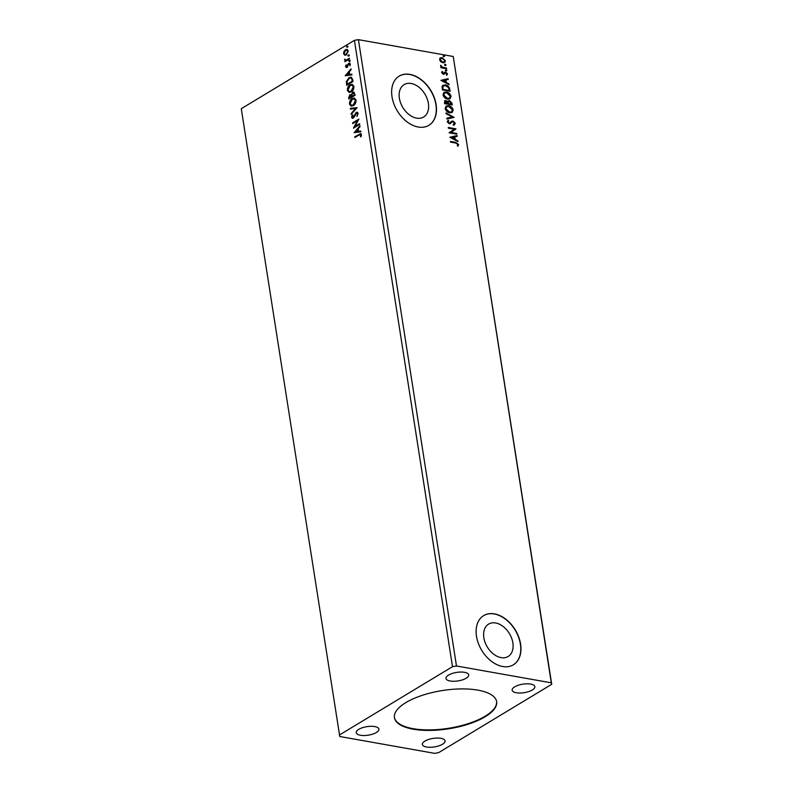 <?xml version="1.0" encoding="UTF-8"?>
<svg xmlns="http://www.w3.org/2000/svg" width="793" height="793" viewBox="0 0 793 793"><rect width="100%" height="100%" fill="white"/><g stroke="black" fill="none" stroke-linecap="round" stroke-linejoin="round"><path stroke-width="1.19" d="M413.222 729.193A51.723 19.389 171.1 0 0 468.861 723.979A51.723 19.389 171.1 0 0 496.636 701.666A51.723 19.389 171.1 0 0 477.862 690.138A51.723 19.389 171.1 0 0 422.223 695.352A51.723 19.389 171.1 0 0 394.438 717.665A51.723 19.389 171.1 0 0 413.222 729.193M394.408 717.407A51.723 19.389 171.1 0 0 413.133 728.668A51.723 19.389 171.1 0 0 468.465 723.563A51.723 19.389 171.1 0 0 496.596 701.399M501.077 657.615A18.903 12.916 58.9 0 0 508.144 656.485A18.903 12.916 58.9 0 0 511.624 638.177A18.903 12.916 58.9 0 0 495.655 622.981A18.903 12.916 58.9 0 0 488.587 624.121A18.903 12.916 58.9 0 0 485.098 642.429A18.903 12.916 58.9 0 0 501.077 657.615M416.593 118.127A18.903 12.916 58.9 0 0 423.66 116.997A18.903 12.916 58.9 0 0 427.14 98.689A18.903 12.916 58.9 0 0 411.171 83.493A18.903 12.916 58.9 0 0 404.103 84.633A18.903 12.916 58.9 0 0 400.624 102.941A18.903 12.916 58.9 0 0 416.593 118.127M418.179 127.019A28.736 19.637 58.9 0 0 428.924 125.294A28.736 19.637 58.9 0 0 434.217 97.47A28.736 19.637 58.9 0 0 409.941 74.393A28.736 19.637 58.9 0 0 399.206 76.108A28.736 19.637 58.9 0 0 393.903 103.942A28.736 19.637 58.9 0 0 418.179 127.019M428.835 125.353A28.736 19.637 58.9 0 0 434.009 97.509A28.736 19.637 58.9 0 0 409.763 74.502A28.736 19.637 58.9 0 0 399.117 76.168M502.663 666.507A28.736 19.637 58.9 0 0 513.398 664.782A28.736 19.637 58.9 0 0 518.701 636.957A28.736 19.637 58.9 0 0 494.426 613.871A28.736 19.637 58.9 0 0 483.68 615.596A28.736 19.637 58.9 0 0 478.387 643.43A28.736 19.637 58.9 0 0 502.663 666.507M513.309 664.841A28.736 19.637 58.9 0 0 518.493 636.997A28.736 19.637 58.9 0 0 494.247 613.98A28.736 19.637 58.9 0 0 483.591 615.655M360.389 735.25A11.489 4.312 171.1 0 0 372.76 734.1A11.489 4.312 171.1 0 0 378.925 729.134A11.489 4.312 171.1 0 0 374.752 726.576A11.489 4.312 171.1 0 0 362.391 727.736A11.489 4.312 171.1 0 0 356.216 732.692A11.489 4.312 171.1 0 0 360.389 735.25M516.322 692.755A11.489 4.312 171.1 0 0 528.693 691.595A11.489 4.312 171.1 0 0 534.859 686.639A11.489 4.312 171.1 0 0 530.686 684.081A11.489 4.312 171.1 0 0 518.325 685.231A11.489 4.312 171.1 0 0 512.149 690.197A11.489 4.312 171.1 0 0 516.322 692.755M450.176 681.009A11.489 4.312 171.1 0 0 462.537 679.849A11.489 4.312 171.1 0 0 468.713 674.883A11.489 4.312 171.1 0 0 464.539 672.325A11.489 4.312 171.1 0 0 452.179 673.485A11.489 4.312 171.1 0 0 446.003 678.441A11.489 4.312 171.1 0 0 450.176 681.009M426.545 747.006A11.489 4.312 171.1 0 0 438.906 745.846A11.489 4.312 171.1 0 0 445.081 740.89A11.489 4.312 171.1 0 0 440.908 738.323A11.489 4.312 171.1 0 0 428.537 739.482A11.489 4.312 171.1 0 0 422.372 744.449A11.489 4.312 171.1 0 0 426.545 747.006M551.72 684.3L453.229 56.491L358.416 39.65L354.412 40.344L241.28 108.7L339.771 736.509L434.584 753.35L438.588 752.656L551.72 684.3L551.304 682.823L456.49 665.981L358.416 39.65M354.124 132.679L359.933 125.809L360.052 126.583L358.188 128.744L358.595 131.331L360.756 131.063L360.874 131.826L354.124 132.679M353.272 118.068L351.547 117.314L352.33 114.886L352.806 115.213L352.191 116.928L353.133 117.374L356.156 112.447L357.167 112.21L358.158 113.369L357.108 116.264L357.524 113.805L356.255 113.161L354.174 117.126L352.35 118.296M357.098 113.092L356.255 113.161M352.191 116.928L353.579 117.453L353.876 116.462M353.361 105.608L351.22 106.123L349.485 104.121C349.485 101.454 350.397 99.591 352.221 98.54L354.302 98.035L356.077 100.077C356.057 102.713 355.155 104.557 353.361 105.608M351.22 91.909L349.069 92.424L347.334 90.422C347.344 87.755 348.256 85.892 350.08 84.841L352.161 84.336L353.936 86.378C353.916 89.014 353.014 90.858 351.22 91.909M345.213 75.761L351.021 68.892L351.14 69.665L349.277 71.826L349.683 74.413L351.844 74.145L351.963 74.909L345.213 75.761M349.376 61.487L348.761 61.21L349.188 60.298L349.802 60.575L349.376 61.487L348.761 61.21L349.188 60.298L349.802 60.575M348.524 56.055L347.909 55.778L348.335 54.866L348.96 55.143L348.524 56.055L347.909 55.778L348.335 54.866L348.96 55.143M347.136 47.193L346.521 46.916L346.957 46.014L347.572 46.291L347.136 47.193L346.521 46.916L346.957 46.014L347.572 46.291M456.49 665.981L452.496 666.675L339.364 735.032M452.496 666.675L354.412 40.344M343.538 53.765L345.034 55.292L343.538 53.765L343.993 51.396L345.52 49.721L346.997 49.374L348.286 50.891L346.333 54.915L344.846 55.282M345.262 61.507L345.877 60.704L344.559 59.217L346.214 60.04L349.356 58.266L349.465 58.969L344.876 61.745L345.252 60.605M345.074 59.634L346.66 60.119L349.406 58.583M346.115 66.325L347.671 66.285L348.771 63.271L350.337 63.955L349.941 65.789L349.782 64.382L348.91 63.965L346.977 67.326L345.56 66.701L346.006 64.947L346.115 66.325L346.848 66.632L348.097 63.926L349.584 63.063M349.971 65.75L350.228 64.461L348.91 63.965M346.977 67.326L346.214 67.514M352.667 79.389L352.994 81.53L346.71 85.327L346.382 81.6L349.049 77.704L351.13 77.169L352.667 79.389M355.145 95.219L348.861 99.026L348.652 97.717L349.882 94.654L351.349 94.714L352.726 92.285L353.807 92.028L355.145 95.219M349.247 98.788L349.882 94.654L351.795 94.793L352.726 92.285M357.088 107.62L351.259 114.37L351.14 113.597L355.561 108.482L350.437 109.117L350.318 108.354L357.088 107.62M359.596 123.678L359.715 124.392L353.43 128.188L357.395 120.754L352.707 123.579L352.598 122.875L358.882 119.079L354.927 126.513L359.596 123.678M360.934 136.792L361.281 135.078L359.07 134.988L354.887 137.516L354.778 136.812L360.726 133.591L361.489 134.602L361.033 136.773L360.498 136.713L360.577 134.542M440.204 57.948L442.097 57.621L445.408 60.734L444.665 62.568L442.91 62.816L440.809 61.775L439.57 59.693L440.363 57.849M446.568 68.743L440.928 67.742L440.819 67.038L441.651 67.177L440.64 65.284L442.613 67.246L446.459 68.039L446.568 68.743M441.602 72.639L442.187 71.41L443.148 73.531L445.597 72.014L447.46 73.799L446.925 75.117L445.735 72.728L443.287 74.245L441.602 72.639M444.11 72.847L444.655 72.153M445.22 72.797L444.12 74.175M449.77 89.163L450.097 91.294L442.385 89.926L442.097 86.387L442.94 85.248L445.458 84.96C447.668 85.257 449.106 86.655 449.77 89.163L449.7 91.225M452.248 104.993L444.526 103.625L444.744 100.701L445.904 100.542L447.678 101.692L449.423 100.592L451.96 103.159L452.248 104.993M454.191 117.394L446.935 118.98L446.816 118.207L452.317 117.007L446.112 113.726L445.993 112.953L454.191 117.394M456.699 133.452L456.818 134.166L449.096 132.798L454.131 129.209L448.372 128.188L448.263 127.475L455.985 128.853L450.959 132.431L456.699 133.452L456.411 134.096M455.688 143.037L450.563 142.125L450.444 141.412L455.658 142.343L458.622 144.504L458.007 146.09L457.363 145.625L457.839 144.376L455.688 143.037M551.304 682.823L453.229 56.491M449.8 137.278L457.036 135.583L457.155 136.356L454.835 136.862L455.241 139.449L457.858 140.837L457.977 141.6L449.8 137.278M453.457 124.402L454.518 123.183L453.011 121.666L449.234 123.748L447.183 121.785L448.204 120.239L448.769 120.873L447.976 121.934L449.096 123.034L452.912 120.952L455.301 123.272L453.943 125.046L453.457 124.402L453.993 124.164L453.497 124.451M454.637 124.739L453.943 125.046M447.896 120.407L447.976 121.934M447.619 122.152L448.739 123.252L450.027 122.786M449.75 112.824C447.559 112.477 446.013 111.07 445.111 108.591L446.181 106.044L448.61 105.727C450.801 106.074 452.337 107.491 453.219 109.979L452.149 112.497L449.75 112.824M447.609 99.125C445.418 98.778 443.872 97.37 442.97 94.892L444.03 92.345L446.459 92.028C448.66 92.375 450.196 93.792 451.078 96.28L450.008 98.798L447.609 99.125M440.888 80.361L448.124 78.666L448.243 79.439L445.914 79.944L446.32 82.531L448.947 83.919L449.066 84.682L440.888 80.361M446.38 70.894L445.646 70.19L446.191 69.715L446.925 70.418L446.023 71.112M445.646 70.19L446.191 69.715L446.568 70.636M445.527 65.462L444.794 64.758L445.339 64.283L446.072 64.986L445.17 65.68M444.794 64.758L445.339 64.283L445.716 65.204M444.139 56.6L443.406 55.897L443.951 55.421L444.695 56.125L443.783 56.818M443.406 55.897L443.951 55.421L444.328 56.343M450.493 141.699L455.301 142.552L458.622 144.504M458.265 144.722L457.65 146.299M449.819 137.288L457.036 135.583M456.679 135.801L456.778 136.436M455.241 139.449L454.835 136.862M454.875 139.667L457.858 140.837M451.653 137.556L454.042 139.221L454.092 137.02L451.653 137.556L454.399 139.003M448.313 127.772L455.985 128.853M455.648 129.229L450.959 132.431M450.602 132.649L456.342 133.67M451.395 121.309L452.545 121.17L455.301 123.272M454.944 123.49L453.576 125.264M453.1 124.61L454.161 123.401M451.931 121.973L449.998 123.807M448.739 123.252L449.671 123.004L448.739 123.252M446.836 118.335L452.317 117.007M446.062 113.399L453.784 117.483M446.003 106.153L448.61 105.727M448.243 105.945C450.444 106.292 451.98 107.709 452.862 110.197L453.219 109.979M452.862 110.197L451.96 112.596M446.588 106.807L445.547 108.919L449.284 112.328L451.386 111.962M448.719 106.44L446.756 106.698L445.904 108.7L449.641 112.11L451.574 111.863L452.436 109.86L448.719 106.44M444.576 100.82L445.904 100.542M445.547 100.761L447.678 101.692M448.104 100.87L449.423 100.592M449.066 100.81L451.96 103.159M451.604 103.368L451.841 104.924M449.542 101.306L447.976 102.386L449.175 101.514L447.976 102.386L448.114 103.853L451.346 104.151L449.542 101.306L448.332 102.168L448.471 103.635L451.346 104.151M445.2 101.464L446.033 101.256L445.21 103.06L447.688 103.496L446.033 101.256M445.676 101.464L444.853 103.278L447.688 103.496M443.852 92.464L446.459 92.028M446.102 92.246C448.303 92.593 449.839 94.01 450.711 96.498L451.078 96.28M450.711 96.498L449.819 98.907M444.437 93.118L443.396 95.219L447.133 98.629L449.244 98.263M446.568 92.741L444.605 92.999L443.753 95.001L447.49 98.411L449.423 98.163L450.285 96.161L446.568 92.741M442.772 85.357L445.458 84.96M445.091 85.178C447.302 85.466 448.739 86.863 449.403 89.371M443.406 86.011L442.534 87.111L442.702 89.579L449.195 90.452L448.59 87.755L445.567 85.674L443.574 85.902L442.89 86.893L443.069 89.361L449.195 90.452M440.908 80.371L448.124 78.666M447.767 78.884L447.867 79.518M446.32 82.531L445.914 79.944M445.963 82.75L448.947 83.919M442.742 80.638L445.121 82.303L445.17 80.103L442.742 80.638L445.488 82.085M441.899 71.687L442.742 71.915M442.375 72.123L442.286 72.718M441.929 72.926L443.148 73.531M442.791 73.749L443.634 73.452M444.397 72.312L445.597 72.014M445.24 72.232L447.46 73.799M447.103 74.017L446.558 75.335M444.397 73.67L443.763 74.393M445.279 70.399L445.835 69.923M440.868 67.326L441.651 67.177M440.521 65.66L441.285 65.72M440.878 66.235L442.613 67.246M442.256 67.464L446.459 68.039M444.427 64.976L444.982 64.491M439.847 58.167L442.097 57.621M441.741 57.839L445.408 60.734M445.051 60.952L444.476 62.667M440.69 58.632L439.907 60.03L442.454 62.32L443.991 62.013M442.216 58.325L440.858 58.504L440.264 59.822L442.811 62.102L444.189 61.913L444.714 60.605L442.216 58.325M443.049 56.115L443.594 55.639M347.582 47.273L346.957 46.995M347.393 46.093L348.008 46.371M343.974 53.845L343.993 51.396M344.43 51.476L345.52 49.721M345.956 49.8L347.225 49.424M345.282 54.509L346.67 54.291L348.167 51.317L347.027 50.207M345.629 50.435L344.103 53.428L345.054 54.489L346.224 54.211L347.731 51.238L346.819 50.147L345.629 50.435M348.97 56.125L348.345 55.857M348.781 54.945L349.396 55.223M345.877 60.704L344.489 59.852M344.935 59.931L344.559 59.217M345.51 59.713L346.66 60.119L345.51 59.713M349.812 61.557L349.198 61.289M349.634 60.377L350.248 60.655M347.423 67.405L345.56 66.701M346.006 66.781L346.442 65.026M349.217 63.341L349.802 63.133M350.228 64.461L349.346 64.045L350.228 64.461M345.649 75.702L351.101 69.388M351.864 74.274L349.683 74.413M346.719 74.79L349.426 74.582L348.682 72.52L346.719 74.79L348.989 74.502L348.682 72.52M347.106 85.089L346.382 81.6M346.819 81.679L349.049 77.704M349.485 77.783L351.349 77.228M352.112 78.725L350.774 77.982L349.158 78.418L347.027 81.62L347.245 84.227L352.687 81.282L352.112 78.725L350.982 78.041M347.245 84.227L352.241 81.203L351.666 78.646M349.287 92.454L347.334 90.422M347.78 90.501C347.78 87.835 348.692 85.971 350.516 84.92L350.08 84.841M350.516 84.92L352.37 84.385M349.604 91.651L351.547 91.284L353.737 86.873L352.112 85.188M350.189 85.555L347.978 90.005L349.386 91.621L351.101 91.205L353.291 86.794L351.894 85.129L350.189 85.555M350.318 94.734L351.795 94.793M353.172 92.365L354.025 92.087M354.699 94.169L352.845 92.999L351.894 94.783L352.052 96.32L354.828 94.982L353.281 93.078M352.845 92.999L353.728 92.91M351.795 96.419L350 95.358L349.396 97.926L351.844 96.786L350.447 95.438M350 95.358L350.883 95.269M351.844 96.786L351.349 96.35M349.396 97.926L351.408 96.706M354.828 94.982L354.263 94.099M352.052 96.32L354.392 94.902M351.428 106.153L349.485 104.121M349.921 104.2C349.931 101.534 350.843 99.67 352.657 98.619L352.221 98.54M352.657 98.619L354.521 98.084M351.755 105.34L353.688 104.983L355.879 100.562L354.253 98.887M352.33 99.254L350.119 103.705L351.527 105.32L353.252 104.904L355.442 100.493L354.035 98.828L352.33 99.254M351.586 113.677L355.561 108.482M350.863 109.067L350.318 108.354M350.764 108.433L357.068 107.64M357.256 116.075L356.701 115.887M357.147 115.966L357.524 113.805M357.97 113.885L356.701 113.24M352.578 118.306L351.547 117.314M351.983 117.394L352.776 114.965M352.637 117.007L353.579 117.453L352.637 117.007M354.322 116.541L354.372 115.203M354.808 115.282L356.156 112.447M356.592 112.527L357.385 112.279M353.995 127.851L357.395 120.754M353.093 123.351L352.598 122.875M353.034 122.955L358.763 119.495M359.645 123.995L354.927 126.513M354.56 132.619L360.012 126.305M360.775 131.192L358.595 131.331M355.641 131.707L358.337 131.499L357.593 129.437L355.641 131.707L357.901 131.42L357.593 129.437M355.274 137.278L354.778 136.812M355.214 136.892L360.924 133.66M361.281 135.078L360.815 134.532"/></g></svg>
